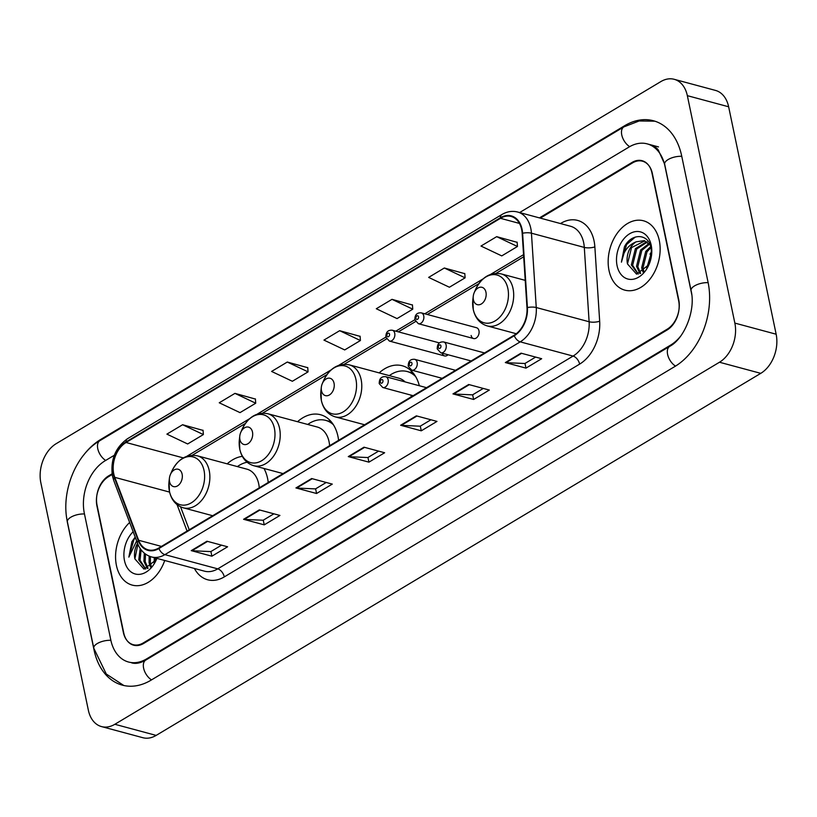 <?xml version="1.0" encoding="UTF-8"?>
<svg xmlns="http://www.w3.org/2000/svg" width="817" height="817" viewBox="0 0 817 817"><rect width="100%" height="100%" fill="white"/><g stroke="black" fill="none" stroke-linecap="round" stroke-linejoin="round"><path stroke-width="1.23" d="M338.595 440.332A39.655 27.747 -74.9 0 0 337.962 436.401A39.655 27.747 -74.9 0 0 320.519 414.73A39.655 27.747 -74.9 0 0 297.551 421.715M268.242 482.459A39.655 27.747 -74.9 0 0 267.608 478.537A39.655 27.747 -74.9 0 0 263.983 468.468M471.123 335.491A5.607 3.922 -74.9 0 0 473.594 338.555A5.607 3.922 -74.9 0 0 477.761 336.512A5.607 3.922 -74.9 0 0 478.976 330.783A5.607 3.922 -74.9 0 0 476.505 327.719L421.276 312.86A5.607 3.922 105.1 0 1 423.747 315.924A5.607 3.922 105.1 0 1 422.532 321.653A5.607 3.922 105.1 0 1 418.355 323.695L414.852 319.825C414.791 314.831 416.936 312.513 421.276 312.86M442.201 353.169A5.607 3.922 -74.9 0 0 444.591 355.926A5.607 3.922 -74.9 0 0 448.043 354.741M419.335 385.736A39.655 27.747 -74.9 0 0 402.281 365.761A39.655 27.747 -74.9 0 0 379.159 372.899M242.322 456.356A39.655 27.747 -74.9 0 0 227.197 463.842M112.154 474.503L108.487 476.709A22.447 15.707 -74.9 0 0 96.947 506.06L123.347 632.409A22.447 15.707 -74.9 0 0 133.222 644.684A22.447 15.707 -74.9 0 0 143.22 642.959L667.213 329.18A22.447 15.707 -74.9 0 0 678.753 299.829L652.354 173.48A22.447 15.707 -74.9 0 0 642.489 161.204A22.447 15.707 -74.9 0 0 632.481 162.93L540.313 218.129M691.703 294.437A40.401 28.268 -74.9 0 0 691.315 292.302L664.915 165.953A40.401 28.268 -74.9 0 0 647.156 143.863A40.401 28.268 -74.9 0 0 629.151 146.968L519.622 212.553M114.319 455.253L105.148 460.747A40.401 28.268 -74.9 0 0 84.386 513.587L110.785 639.936A40.401 28.268 -74.9 0 0 128.555 662.025A40.401 28.268 -74.9 0 0 146.549 658.921L670.553 345.142A40.401 28.268 -74.9 0 0 680.418 336.41M687.342 95.66A29.923 20.936 -74.9 0 0 674.178 79.3A29.923 20.936 -74.9 0 0 660.841 81.598L56.23 443.651A29.923 20.936 -74.9 0 0 40.85 482.786L88.359 710.218A29.923 20.936 -74.9 0 0 101.522 726.589A29.923 20.936 -74.9 0 0 114.86 724.281L719.471 362.237A29.923 20.936 -74.9 0 0 734.851 323.093L687.342 95.66L728.641 106.782A29.923 20.936 -74.9 0 0 715.478 90.411L674.178 79.3M101.522 726.589L142.822 737.7A29.923 20.936 -74.9 0 0 156.159 735.402L760.77 373.349A29.923 20.936 -74.9 0 0 776.15 334.214L728.641 106.782M66.708 518.09A64.349 45.017 -74.9 0 0 67.637 523.615L94.037 649.964A64.349 45.017 -74.9 0 0 122.336 685.146A64.349 45.017 -74.9 0 0 151.002 680.193L674.995 366.425A64.349 45.017 -74.9 0 0 708.063 282.273L681.674 155.924A64.349 45.017 -74.9 0 0 653.375 120.742A64.349 45.017 -74.9 0 0 624.709 125.685L100.705 439.464A64.349 45.017 -74.9 0 0 83.671 455.059M116.433 565.476A35.917 25.123 -74.9 0 0 132.221 585.105A35.917 25.123 -74.9 0 0 164.738 560.482A35.917 25.123 -74.9 0 1 132.221 585.105A35.917 25.123 -74.9 0 1 116.433 565.476A35.917 25.123 -74.9 0 1 129.658 522.482A35.917 25.123 -74.9 0 0 116.433 565.476M609.022 270.509A35.917 25.123 -74.9 0 0 624.811 290.137A35.917 25.123 -74.9 0 0 651.517 277.045A35.917 25.123 -74.9 0 0 659.278 240.412A35.917 25.123 -74.9 0 0 643.479 220.784A35.917 25.123 -74.9 0 0 616.784 233.876A35.917 25.123 -74.9 0 0 609.022 270.509A35.917 25.123 -74.9 0 0 624.811 290.137A35.917 25.123 -74.9 0 0 651.517 277.045A35.917 25.123 -74.9 0 0 659.278 240.412A35.917 25.123 -74.9 0 0 643.479 220.784A35.917 25.123 -74.9 0 0 616.784 233.876A35.917 25.123 -74.9 0 0 609.022 270.509M113.757 473.809A23.938 16.748 105.1 0 1 126.063 442.497L500.453 218.313A23.938 16.748 105.1 0 1 511.125 216.474A23.938 16.748 105.1 0 1 522.175 233.407L526.985 307.743A23.938 16.748 105.1 0 1 514.159 335.205L158.825 547.982A23.938 16.748 105.1 0 1 148.153 549.821A23.938 16.748 105.1 0 1 138.655 540.272L114.788 477.353A23.938 16.748 105.1 0 1 113.757 473.809M113.338 474.054A24.541 17.167 -74.9 0 0 114.39 477.69L138.257 540.619A24.541 17.167 -74.9 0 0 158.937 548.513L514.271 335.736A24.541 17.167 -74.9 0 0 527.414 307.58L522.604 233.254A24.541 17.167 -74.9 0 0 500.341 217.782L125.951 441.966A24.541 17.167 -74.9 0 0 113.338 474.054M517.141 242.322L496.685 236.654L480.988 246.05L501.75 255.895L517.457 246.489L517.13 242.149M464.791 273.664L444.336 267.996L428.639 277.402L449.401 287.237L465.108 277.831L464.781 273.501M412.452 305.017L391.997 299.339L376.29 308.744L397.052 318.589L412.759 309.183L412.432 304.843M203.055 430.396L182.6 424.728L166.903 434.133L187.665 443.968L203.372 434.562L203.045 430.232M255.404 399.053L234.949 393.375L219.242 402.781L240.014 412.626L255.721 403.22L255.394 398.88M307.754 367.701L287.298 362.033L271.591 371.439L292.363 381.273L308.06 371.868L307.743 367.538M360.103 336.359L339.647 330.691L323.94 340.097L344.713 349.931L360.409 340.526L360.093 336.185M112.052 473.819L108.61 475.882A22.447 15.707 -74.9 0 0 97.07 505.243L123.745 632.92A22.447 15.707 -74.9 0 0 133.62 645.195A22.447 15.707 -74.9 0 0 143.618 643.469L667.091 330.007A22.447 15.707 -74.9 0 0 678.631 300.646L651.956 172.969A22.447 15.707 -74.9 0 0 642.08 160.694A22.447 15.707 -74.9 0 0 632.082 162.42L539.445 217.894M468.682 384.501L489.332 390.056L473.625 399.462L452.975 393.906L468.682 384.501M521.032 353.158L541.671 358.714L525.974 368.12L505.325 362.564L521.032 353.158M311.634 478.548L332.284 484.103L316.577 493.499L295.938 487.943L311.634 478.548M259.295 509.89L279.935 515.445L264.238 524.851L243.589 519.295L259.295 509.89M206.946 541.232L227.596 546.787L211.889 556.193L191.239 550.638L206.946 541.232M416.333 415.853L436.983 421.409L421.276 430.814L400.626 425.259L416.333 415.853M363.984 447.195L384.633 452.751L368.927 462.156L348.277 456.601L363.984 447.195M368.927 462.156L367.956 457.489M378.588 451.127L367.864 457.54L348.982 456.713A5.985 3.462 -120.9 0 1 348.277 456.601M421.276 430.814L420.306 426.147M430.937 419.775L420.214 426.198L401.331 425.371A5.985 3.462 -120.9 0 1 400.626 425.259M211.889 556.193L210.909 551.526M221.54 545.164L210.827 551.587L191.944 550.75A5.985 3.462 -120.9 0 1 191.239 550.638M264.238 524.851L263.258 520.184M273.889 513.822L263.176 520.235L244.283 519.408A5.985 3.462 -120.9 0 1 243.589 519.295M316.577 493.499L315.607 488.842M326.238 482.469L315.515 488.893L296.632 488.055A5.985 3.462 -120.9 0 1 295.938 487.943M525.974 368.12L524.994 363.453M535.625 357.09L524.912 363.504L506.019 362.677A5.985 3.462 -120.9 0 1 505.325 362.564M473.625 399.462L472.645 394.795M483.276 388.432L472.563 394.856L453.68 394.019A5.985 3.462 -120.9 0 1 452.975 393.906M339.647 330.691L360.409 340.526M287.298 362.033L308.06 371.868M234.949 393.375L255.721 403.22M182.6 424.728L203.372 434.562M391.997 299.339L412.759 309.183M444.336 267.996L465.108 277.831M496.685 236.654L517.457 246.489M150.389 566.967L149.082 562.719L149.164 556.111M151.237 566.304L150.369 563.066L150.43 556.591M147.377 568.561L143.915 561.33L144.323 553.15M148.071 568.285L145.212 561.677L145.487 554.049M145.559 569.02L138.757 559.941L140.187 548.513M145.732 568.989L140.044 560.288L141.127 549.81M154.127 563.25L154.301 557.674M155.301 561.514L155.587 558.021M137.532 543.254A16.912 11.836 -74.9 0 0 134.887 558.899L137.899 544.193M133.161 531.734A24.398 17.065 -74.9 0 0 124.49 560.646A24.398 17.065 -74.9 0 0 138.819 574.392A24.398 17.065 -74.9 0 0 156.415 559.543A24.398 17.065 -74.9 0 0 156.895 558.368M134.887 558.899L143.986 569.122L156.302 559.706M135.193 537.086L131.854 541.732L128.851 557.123L136.643 540.905M128.851 557.123L133.968 539.526L135.408 537.637M182.13 474.166A8.977 6.281 -74.9 0 0 176.86 469.101A8.977 6.281 -74.9 0 0 170.385 474.565A8.977 6.281 -74.9 0 0 169.436 478.078A8.977 6.281 -74.9 0 0 169.568 481.683A8.977 6.281 -74.9 0 0 177.514 485.901A8.977 6.281 -74.9 0 0 182.13 474.166M259.265 487.841A26.93 18.842 -74.9 0 0 258.703 483.858A26.93 18.842 -74.9 0 0 246.857 469.142L197.377 455.825C186.276 453.925 177.697 459.195 171.662 471.603A24.745 17.31 -74.9 0 1 189.513 456.54A24.745 17.31 -74.9 0 1 204.036 470.48A24.745 17.31 -74.9 0 1 191.321 502.843A24.745 17.31 -74.9 0 1 169.415 491.221A24.745 17.31 -74.9 0 1 169.058 481.284L169.436 478.078M247.091 462.238A35.539 24.867 -74.9 0 0 237.39 466.589M252.484 432.03A8.977 6.281 -74.9 0 0 247.214 426.974A8.977 6.281 -74.9 0 0 240.739 432.438A8.977 6.281 -74.9 0 0 239.79 435.951A8.977 6.281 -74.9 0 0 239.922 439.556A8.977 6.281 -74.9 0 0 247.878 443.774A8.977 6.281 -74.9 0 0 252.484 432.03M329.619 445.704A26.93 18.842 -74.9 0 0 329.057 441.731A26.93 18.842 -74.9 0 0 317.21 427.005L267.731 413.698C256.63 411.799 248.051 417.058 242.016 429.476A24.745 17.31 -74.9 0 1 259.867 414.413A24.745 17.31 -74.9 0 1 274.4 428.353A24.745 17.31 -74.9 0 1 261.675 460.717A24.745 17.31 -74.9 0 1 239.769 449.084A24.745 17.31 -74.9 0 1 239.412 439.158L239.79 435.951M333.377 424.717A35.539 24.867 -74.9 0 0 325.646 420.367A35.539 24.867 -74.9 0 0 307.743 424.462M331.968 422.695A35.539 24.867 -74.9 0 0 327.709 420.918L325.646 420.367M334.041 383.193A8.977 6.281 -74.9 0 0 328.771 378.138A8.977 6.281 -74.9 0 0 322.296 383.602A8.977 6.281 -74.9 0 0 321.347 387.115A8.977 6.281 -74.9 0 0 321.479 390.72A8.977 6.281 -74.9 0 0 329.435 394.938A8.977 6.281 -74.9 0 0 334.041 383.193M405.079 381.907A26.93 18.842 -74.9 0 0 398.767 378.169L349.288 364.852C338.187 362.962 329.608 368.222 323.573 380.64A24.745 17.31 -74.9 0 1 341.424 365.577A24.745 17.31 -74.9 0 1 355.957 379.517A24.745 17.31 -74.9 0 1 343.232 411.88A24.745 17.31 -74.9 0 1 321.326 400.248A24.745 17.31 -74.9 0 1 320.969 390.322L321.347 387.115M415.639 376.566A35.539 24.867 -74.9 0 0 407.203 371.531A35.539 24.867 -74.9 0 0 389.3 375.626M414.086 374.196A35.539 24.867 -74.9 0 0 409.266 372.082L407.203 371.531M411.176 396.868A26.93 18.842 -74.9 0 0 410.992 395.111M485.962 292.231A8.977 6.281 -74.9 0 0 480.682 287.165A8.977 6.281 -74.9 0 0 474.207 292.639A8.977 6.281 -74.9 0 0 473.268 296.152A8.977 6.281 -74.9 0 0 473.39 299.747A8.977 6.281 -74.9 0 0 481.346 303.965A8.977 6.281 -74.9 0 0 485.962 292.231M642.969 272L641.672 267.751L645.726 251.422L650.72 246.54M643.827 271.336L642.959 268.099L647.023 251.769L650.996 247.582M639.966 273.593L636.504 266.362L640.569 250.033L648.974 243.558M640.651 273.317L637.801 266.71L641.856 250.38L649.505 244.16M638.148 274.052L631.347 264.974L635.401 248.644L646.696 241.72M638.322 274.022L632.634 265.321L636.698 248.991L647.289 242.098M646.717 268.282L651.598 251.861M647.891 266.546L651.609 254.026M651.496 255.619L651.169 248.327C648.678 233.294 631.633 232.671 624.443 246.765L621.441 262.155C622.891 252.106 627.793 245.325 636.167 241.812A16.912 11.836 -74.9 0 0 627.476 263.932L631.531 247.602L644.848 240.852M636.167 241.812L644.215 240.658L650.23 245.12M617.08 265.678A24.398 17.065 -74.9 0 0 631.408 279.424A24.398 17.065 -74.9 0 0 649.004 264.575A24.398 17.065 -74.9 0 0 651.568 255.027A24.398 17.065 -74.9 0 0 651.21 245.243A24.398 17.065 -74.9 0 0 629.621 233.774A24.398 17.065 -74.9 0 0 617.08 265.678M627.476 263.932L636.576 274.155L648.892 264.739M621.441 262.155L626.557 244.559L635.248 237.073M649.995 254.199L651.578 251.544M123.816 685.504L106.281 674.025L93.792 648.228L67.392 521.879C60.764 492.355 75.46 454.701 99.878 440.669L623.871 126.89A11.969 6.924 59.1 0 0 622.084 136.214A11.969 6.924 59.1 0 0 629.682 146.662M681.756 156.313A11.969 5.014 168.2 0 0 668.132 159.55A11.969 5.014 168.2 0 0 664.67 164.217L691.07 290.566C696.053 310.113 684.197 338.881 669.726 346.347L145.722 660.126C140.391 663.138 135.693 664.047 131.649 662.853M708.145 282.662A11.969 5.014 168.2 0 0 694.532 285.899A11.969 5.014 168.2 0 0 691.07 290.566M675.526 366.108A11.969 6.924 -120.9 0 1 667.928 355.661A11.969 6.924 -120.9 0 1 669.726 346.347M151.523 679.877A11.969 6.924 -120.9 0 1 143.935 669.44A11.969 6.924 -120.9 0 1 145.722 660.126M93.792 648.228A11.969 5.014 -11.8 0 1 98.939 642.673A11.969 5.014 -11.8 0 1 110.867 640.324M67.392 521.879A11.969 5.014 -11.8 0 1 72.539 516.324A11.969 5.014 -11.8 0 1 84.468 513.975M99.878 440.669A11.969 6.924 59.1 0 0 98.091 449.983A11.969 6.924 59.1 0 0 105.679 460.431M776.15 334.214L734.851 323.093M760.77 373.349L719.471 362.237M156.159 735.402L114.86 724.281M625.567 125.92L624.709 125.685M101.522 439.689L100.705 439.464M671.288 345.336L670.553 345.142M147.366 659.135L146.549 658.921M126.063 442.497L183.304 457.898M560.482 223.552L560.932 223.286A7.486 4.33 -120.9 0 1 561.003 223.695M560.932 223.286A37.408 26.175 105.1 0 1 594.051 240.862A37.408 26.175 105.1 0 1 594.858 246.877L599.668 321.204A37.408 26.175 105.1 0 1 579.631 364.116L224.297 576.894A37.408 26.175 105.1 0 1 194.415 568.469M522.604 233.254A7.486 2.339 -3.7 0 1 531.438 233.192L584.298 247.418A29.923 20.936 -74.9 0 0 583.655 242.608A29.923 20.936 -74.9 0 0 570.491 226.248L517.631 212.022A29.923 20.936 105.1 0 1 531.438 233.192L536.258 307.529A29.923 20.936 105.1 0 1 520.225 341.853L164.891 554.641A7.486 4.33 -120.9 0 1 158.937 548.513M500.341 217.782A7.486 4.33 -120.9 0 1 501.842 214.554L127.452 438.739C115.279 447.604 110.275 460.032 112.44 476.045L113.726 480.488A7.486 3.84 -20.8 0 1 114.39 477.69M514.271 335.736A7.486 4.33 59.1 0 0 520.225 341.853L573.085 356.079A29.923 20.936 -74.9 0 0 589.118 321.755L584.298 247.418A7.486 2.339 176.3 0 0 594.858 246.877M527.414 307.58A7.486 2.339 -3.7 0 1 536.258 307.529L589.118 321.755A7.486 2.339 176.3 0 0 599.668 321.204M113.726 480.488L137.593 543.417A7.486 3.84 -20.8 0 1 138.257 540.619M224.297 576.894A7.486 4.33 -120.9 0 0 217.751 568.857L164.891 554.641A29.923 20.936 105.1 0 1 151.554 556.939L204.413 571.154A29.923 20.936 -74.9 0 0 217.751 568.857L573.085 356.079A7.486 4.33 -120.9 0 1 579.631 364.116M127.452 438.739A7.486 4.33 59.1 0 0 125.951 441.966M500.453 218.313L519.428 223.409M523.544 254.659L490.66 274.349M483.102 278.873L424.779 313.799M414.832 319.753L395.785 331.171M385.838 337.125L338.749 365.311M331.191 369.846L257.192 414.158M249.634 418.682L186.838 456.284M114.788 477.353L169.568 492.089M138.655 540.272L161.449 546.41M177.044 504.62L187.073 531.06M364.596 447.359L348.982 456.713M312.247 478.711L296.632 488.055M259.908 510.053L244.283 519.408M207.559 541.405L191.944 550.75M416.946 416.016L401.331 425.371M469.295 384.674L453.68 394.019M521.644 353.322L506.019 362.677M212.686 515.731L183.376 507.837A26.93 18.842 -74.9 0 0 203.402 498.023A26.93 18.842 -74.9 0 0 209.223 470.551A26.93 18.842 -74.9 0 0 197.377 455.825M283.039 473.594L253.73 465.71A26.93 18.842 -74.9 0 0 273.756 455.896A26.93 18.842 -74.9 0 0 279.577 428.414A26.93 18.842 -74.9 0 0 267.731 413.698M330.967 421.46A35.877 25.102 -74.9 0 0 328.066 421.021L330.722 421.184M364.596 424.758L335.287 416.874A26.93 18.842 -74.9 0 0 355.313 407.06A26.93 18.842 -74.9 0 0 361.134 379.578A26.93 18.842 -74.9 0 0 349.288 364.852M412.922 372.726A35.877 25.102 -74.9 0 0 409.623 372.184L412.616 372.368M473.268 296.152L472.88 299.349A24.745 17.31 -74.9 0 0 473.237 309.286A24.745 17.31 -74.9 0 0 495.143 320.907A24.745 17.31 -74.9 0 0 507.868 288.554A24.745 17.31 -74.9 0 0 493.335 274.614A24.745 17.31 -74.9 0 0 475.484 289.667L474.207 292.639M516.283 333.734L487.208 325.912A26.93 18.842 -74.9 0 0 507.224 316.087A26.93 18.842 -74.9 0 0 513.045 288.615A26.93 18.842 -74.9 0 0 501.199 273.889C490.098 272 481.53 277.259 475.484 289.667M394.744 333.295A5.607 3.922 105.1 0 1 393.528 339.014A5.607 3.922 105.1 0 1 389.362 341.057L385.849 337.186C385.787 332.202 387.932 329.874 392.272 330.221A5.607 3.922 105.1 0 1 394.744 333.295M386.931 335.726A1.869 1.307 -74.9 0 0 388.586 336.604A1.869 1.307 -74.9 0 0 389.546 334.163A1.869 1.307 -74.9 0 0 387.891 333.285A1.869 1.307 -74.9 0 0 386.931 335.726M415.924 318.364A1.869 1.307 -74.9 0 0 417.589 319.243A1.869 1.307 -74.9 0 0 418.549 316.802A1.869 1.307 -74.9 0 0 416.895 315.913A1.869 1.307 -74.9 0 0 415.924 318.364M426.535 387.677L385.665 376.678A5.607 3.922 105.1 0 1 388.136 379.742A5.607 3.922 105.1 0 1 386.921 385.471A5.607 3.922 105.1 0 1 382.754 387.513L413.136 395.694M382.938 380.62A1.869 1.307 -74.9 0 0 381.284 379.742A1.869 1.307 -74.9 0 0 380.324 382.182A1.869 1.307 -74.9 0 0 381.978 383.061A1.869 1.307 -74.9 0 0 382.938 380.62M455.529 370.305L414.668 359.317A5.607 3.922 105.1 0 1 417.14 362.38A5.607 3.922 105.1 0 1 415.924 368.099A5.607 3.922 105.1 0 1 411.748 370.152L442.14 378.322M411.942 363.248A1.869 1.307 -74.9 0 0 410.277 362.37A1.869 1.307 -74.9 0 0 409.317 364.821A1.869 1.307 -74.9 0 0 410.971 365.699A1.869 1.307 -74.9 0 0 411.942 363.248M484.532 352.944L443.672 341.945A5.607 3.922 105.1 0 1 446.133 345.009A5.607 3.922 105.1 0 1 444.928 350.738A5.607 3.922 105.1 0 1 440.751 352.781L471.143 360.961M440.935 345.887A1.869 1.307 -74.9 0 0 439.28 345.009A1.869 1.307 -74.9 0 0 438.32 347.45A1.869 1.307 -74.9 0 0 439.975 348.328A1.869 1.307 -74.9 0 0 440.935 345.887M654.846 121.182L639.149 120.977L623.871 126.89M650.25 144.701C654.683 146.549 657.389 148.377 658.369 150.185L664.67 164.217M658.512 146.917L647.156 143.863M137.593 543.417C140.391 550.505 145.048 555.009 151.554 556.939M517.631 212.022C512.29 210.663 507.03 211.511 501.842 214.554M180.537 506.795L189.238 529.763M523.687 256.804L496.123 273.317M478.854 283.652L427.352 314.494M415.536 321.571L398.349 331.855M386.533 338.932L344.202 364.28M326.943 374.615L262.645 413.116M245.386 423.461L192.291 455.243M170.385 474.565L171.662 471.603M183.376 507.837C176.084 505.56 171.437 500.116 169.446 491.507L169.058 481.284M240.739 432.438L242.016 429.476M253.73 465.71C246.438 463.433 241.791 457.99 239.8 449.381L239.412 439.158M322.296 383.602L323.573 380.64M335.287 416.874C327.995 414.597 323.348 409.154 321.357 400.544L320.969 390.322M487.208 325.912C479.906 323.634 475.259 318.191 473.268 309.582L472.88 299.349M525.208 280.354L501.199 273.889M444.591 355.926L389.362 341.057M439.362 342.895L392.272 330.221M473.594 338.555L418.355 323.695M385.665 376.678C381.325 376.331 379.18 378.659 379.241 383.643L382.754 387.513M414.668 359.317C410.328 358.969 408.183 361.288 408.234 366.282L411.748 370.152M443.672 341.945C439.321 341.598 437.177 343.926 437.238 348.91L440.751 352.781"/></g></svg>
